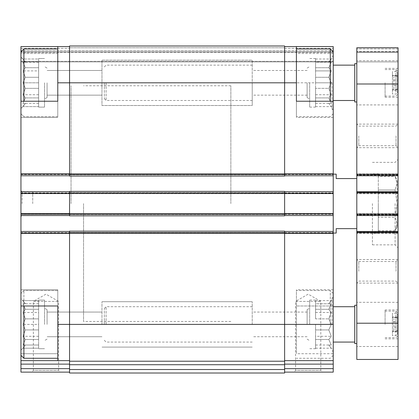 <?xml version="1.0" encoding="UTF-8"?>
<svg xmlns="http://www.w3.org/2000/svg" width="419" height="419" viewBox="0 0 419 419"><rect width="100%" height="100%" fill="white"/><g stroke="black" fill="none" stroke-linecap="round" stroke-linejoin="round"><path stroke-width="0.31" stroke-dasharray="2.1 1.57" d="M38.627 300.585L38.627 309.301L38.627 300.585L22.914 300.585L25.376 303.775L22.914 303.775L25.376 309.301L22.914 312.49L25.376 318.869L22.914 324.4L25.376 318.869L22.914 312.49L25.376 309.301L22.914 303.775L25.376 303.775L22.914 300.585L25.376 303.775L22.914 303.775L25.376 309.301L22.914 312.49L25.376 318.869L22.914 324.4L25.376 329.926L22.914 324.395L25.376 329.926L22.914 336.305L25.376 329.926L22.914 336.305L25.376 339.495L22.914 336.305L25.376 329.926L22.914 324.4L25.376 318.869L22.914 312.49L25.376 309.301L22.914 303.775L25.376 303.775L20.95 298.621L20.95 350.174L20.95 298.621L20.95 350.174L20.95 298.621L22.914 300.585L38.627 300.585M38.627 312.49L38.627 324.4L38.627 312.49L22.914 312.49L38.627 312.49M38.627 329.926L38.627 339.495L38.627 329.926L25.376 329.926L38.627 329.926L25.376 329.926L38.627 329.926L38.627 300.093L38.627 329.926M38.627 345.02L38.627 336.305L38.627 348.21L38.627 345.02L22.914 345.02L25.376 339.495L22.914 345.02L25.376 345.02L22.914 345.02L25.376 339.495L22.914 336.305L25.376 339.495L22.914 345.02L25.376 345.02L22.914 348.21L25.376 345.02L22.914 345.02L38.627 345.02L25.376 345.02L22.914 348.21L25.376 345.02L38.627 345.02L22.914 345.02L38.627 345.02M38.627 324.4L38.627 300.093L38.627 348.702L38.627 324.4L22.914 324.4L38.627 324.4M38.627 59.006L38.627 67.721L38.627 59.006L22.914 59.006L25.376 62.195L22.914 62.195L25.376 67.721L22.914 70.911L25.376 77.29L22.914 82.821L25.376 77.29L22.914 70.911L25.376 67.721L22.914 62.195L25.376 62.195L22.914 59.006L25.376 62.195L22.914 62.195L25.376 67.721L22.914 70.911L25.376 77.29L22.914 70.911L25.376 67.721L22.914 62.195L25.376 62.195L20.95 57.042L20.95 108.594L20.95 57.042L20.95 108.594L20.95 57.042L22.914 59.006L38.627 59.006M38.627 70.911L38.627 82.821L38.627 70.911L22.914 70.911L38.627 70.911M38.627 82.815L38.627 77.29L25.376 77.29L22.914 82.815L25.376 88.346L22.914 82.815L25.376 77.29L38.627 77.29L25.376 77.29L38.627 77.29L38.627 88.346L38.627 58.513L38.627 107.123L38.627 58.513L38.627 107.123L38.627 82.815L22.914 82.815L25.376 88.346L22.914 94.725L25.376 88.346L22.914 82.815L38.627 82.815M38.627 97.915L38.627 88.346L38.627 106.63L38.627 97.915L25.376 97.915L22.914 94.725L25.376 97.915L22.914 103.441L25.376 97.915L22.914 94.725L25.376 88.346L22.914 94.725L25.376 97.915L22.914 103.441L25.376 103.441L22.914 103.441L25.376 97.915L38.627 97.915M22.914 106.63L25.376 103.441L22.914 106.63L25.376 103.441L22.914 103.441L25.376 103.441L20.95 108.594L22.914 106.63L38.627 106.63L38.627 103.441L38.627 106.63L22.914 106.63M69.559 369.516L284.627 369.516L284.627 373.01L69.559 373.01L69.559 361.225L284.627 361.225L69.559 361.225L69.559 324.4L69.559 360.633L20.95 360.633L57.775 360.633L57.775 305.985L20.95 305.985L20.95 355.333L20.95 289.78L20.95 353.709L57.775 353.709L57.775 289.78L57.775 305.985L20.95 305.985L57.775 305.985L57.775 289.78L57.775 360.633L57.775 353.709L20.95 353.709L20.95 360.633L69.559 360.633L69.559 364.127L69.559 231.152L284.627 231.152L284.627 360.633L333.236 360.633L333.236 353.709L296.411 353.709L296.411 289.78L296.411 353.709M20.95 101.23L20.95 51.883L333.236 51.883L284.627 51.883L284.627 46.582L284.627 51.883L69.559 51.883L284.627 51.883L284.627 46.582L284.627 82.815L284.627 46.582L284.627 51.883L69.559 51.883L333.236 51.883L20.95 51.883L333.236 51.883L20.95 51.883L69.559 51.883L20.95 51.883L20.95 113.753L20.95 46.582L20.95 117.435L20.95 53.506L57.775 53.506L57.775 117.435L57.775 46.582L57.775 53.506L20.95 53.506L20.95 46.582L57.775 46.582L57.775 116.697L57.775 48.939L57.775 116.697L57.775 48.939L57.775 101.23L20.95 101.23L20.95 117.435L20.95 101.23L57.775 101.23L20.95 101.23L20.95 174L69.559 174L69.559 45.99L69.559 50.704L69.559 45.99L69.559 47.761L69.559 45.99L284.627 45.99L284.627 51.883L333.236 51.883L333.236 52.475L333.236 50.704L333.236 61.902L333.236 48.347L333.236 117.435L333.236 101.23L296.411 101.23L296.411 117.435L296.411 46.582M69.559 361.225L284.627 361.225L284.627 324.4L284.627 368.631L284.627 360.633L333.236 360.633L333.236 372.124L284.627 372.124L284.627 368.631L284.627 372.124M333.236 353.709L333.236 289.78L333.236 305.985L296.411 305.985L333.236 305.985L333.236 46.582L333.236 50.704L333.236 46.582L284.627 46.582M333.236 203.608L333.236 174.147L333.236 203.608M333.236 52.475L333.236 61.902L333.236 52.475L20.95 52.475L333.236 52.475M333.236 175.765L333.236 173.707L333.236 175.765L284.627 175.765L333.236 175.765L284.627 175.765L284.627 82.815L284.627 175.765M333.236 191.677L333.236 193.74L333.236 191.677L284.627 191.677L333.236 191.677L284.627 191.677L284.627 193.442L284.627 191.677M333.236 215.539L333.236 213.475L333.236 215.539L284.627 215.539L333.236 215.539L284.627 215.539L284.627 193.442L284.627 215.539M333.236 231.45L333.236 233.509L333.236 231.45L284.627 231.45L284.627 233.215L284.627 231.45L333.236 231.45L284.627 231.45L284.627 232.629L284.627 231.45M333.236 324.4L333.236 293.462L333.236 324.4M333.236 53.506L296.411 53.506M20.95 305.985L20.95 214.067L20.95 215.539L20.95 214.36L69.559 214.36L69.559 215.832L69.559 191.383L69.559 192.855L69.559 191.383L284.627 191.383L284.627 215.832L284.627 214.654L284.627 215.832L69.559 215.832L69.559 191.677L69.559 215.539L69.559 214.36L20.95 214.36L20.95 213.475L333.236 213.475L20.95 213.475L20.95 215.539L69.559 215.539L20.95 215.539L20.95 191.677L20.95 193.74L333.236 193.74L20.95 193.74L20.95 173.707L333.236 173.707L20.95 173.707L20.95 174.587L20.95 173.707L333.236 173.707L20.95 173.707L20.95 175.765L69.559 175.765L69.559 174L69.559 176.064L69.559 82.815L69.559 174M69.559 174.294L284.627 174.294L284.627 176.064L69.559 176.064L284.627 176.064L284.627 174.885L284.627 176.064L69.559 176.064L69.559 174.587L69.559 175.765L20.95 175.765L20.95 174M284.627 360.633L333.236 360.633M293.866 372.124L322.525 372.124L293.866 372.124L295.578 370.412L320.813 370.412L295.578 370.412L295.578 301.418L320.813 301.418L295.578 301.418L308.195 294.133L320.813 301.418L320.813 370.412L322.525 372.124M69.559 232.33L69.559 231.152L284.627 231.152L69.559 231.152L69.559 232.33L284.627 232.33L69.559 232.33M20.95 233.509L333.236 233.509L20.95 233.509L333.236 233.509L20.95 233.509L20.95 232.922L20.95 233.509M20.95 192.855L20.95 193.74L333.236 193.74L20.95 193.74L20.95 191.677L69.559 191.677L20.95 191.677L20.95 192.855L69.559 192.855L20.95 192.855M20.95 61.902L333.236 61.902L20.95 61.902L333.236 61.902L20.95 61.902L20.95 61.31L20.95 61.902M284.627 174.294L284.627 45.99L284.627 50.704L20.95 50.704L284.627 50.704L284.627 47.761L284.627 51.883L333.236 51.883L333.236 101.23M20.95 213.475L333.236 213.475L20.95 213.475L20.95 214.067L20.95 213.475M284.627 47.761L284.627 45.99L284.627 47.761L69.559 47.761L284.627 47.761M284.627 369.516L284.627 361.225M69.559 215.832L284.627 215.832L69.559 215.832M69.559 191.383L284.627 191.383L69.559 191.383M69.559 45.99L284.627 45.99L69.559 45.99M69.559 231.45L69.559 324.4L69.559 231.45L20.95 231.45L69.559 231.45L20.95 231.45L20.95 232.629L20.95 231.45M69.559 364.127L69.559 372.124L69.559 364.127L20.95 364.127L20.95 368.631L69.559 368.631M31.661 372.124L60.32 372.124L31.661 372.124L33.373 370.412L58.608 370.412L33.373 370.412L33.373 301.418L58.608 301.418L33.373 301.418L45.99 294.133L58.608 301.418L58.608 370.412L60.32 372.124M20.95 368.631L20.95 372.124L69.559 372.124M20.95 360.633L20.95 364.127M57.775 360.633L69.559 360.633M20.95 175.765L20.95 174.587L20.95 175.765L69.559 175.765M57.775 46.582L69.559 46.582M20.95 191.677L69.559 191.677M20.95 215.539L69.559 215.539M20.95 203.608L20.95 190.645L20.95 203.608M296.411 82.815L296.411 116.697L296.411 82.815M57.775 324.4L57.775 290.519L57.775 358.276L57.775 290.519L57.775 358.276L57.775 324.4L296.411 324.4M230.859 203.608L230.859 85.764L230.859 203.608M71.036 203.608L71.036 85.764L71.036 203.608M332.058 324.4L332.058 297.883L332.058 324.4M252.217 324.4L252.217 301.711L252.217 324.4M333.236 82.815L333.236 109.333L333.236 65.144L333.236 100.497L333.236 82.815L57.775 82.815M330.287 48.939L330.287 101.23M315.559 82.821L315.559 58.513L315.559 107.123L315.559 82.815L331.272 82.815L328.81 88.346L331.272 82.815L328.81 77.29L331.272 70.911L328.81 67.721L331.272 62.195L328.81 62.195L331.272 62.195L328.81 67.721L331.272 70.911L328.81 77.29L331.272 82.821M328.81 88.346L331.272 94.725L328.81 97.915L331.272 103.441L328.81 103.441L331.272 106.63L328.81 103.441L331.272 103.441L328.81 97.915L331.272 94.725L328.81 88.346L315.559 88.346L315.559 106.63L315.559 88.346L328.81 88.346M328.81 62.195L331.272 59.006L328.81 62.195L315.559 62.195L315.559 59.006L315.559 67.721L315.559 62.195L328.81 62.195M315.559 70.911L315.559 67.721L315.559 70.911L331.272 70.911L315.559 70.911M309.667 82.815L309.667 107.123L309.667 82.815M307.117 82.815L307.117 97.548L307.117 82.815M252.217 82.815L252.217 105.504L252.217 82.821L252.217 105.504L101.969 105.504L101.969 60.132L101.969 105.504L252.217 105.504L252.217 60.132L101.969 60.132L101.969 95.155L101.969 60.132L252.217 60.132L252.217 82.815M57.775 48.939L23.899 48.939L23.899 101.23M23.899 305.985L23.899 358.276L23.899 290.519L23.899 358.276L57.775 358.276M47.069 82.815L47.069 97.548L47.069 82.815M44.519 82.815L44.519 107.123L44.519 82.815M47.069 324.4L47.069 309.667L47.069 324.4M101.969 324.4L101.969 301.711L101.969 324.4M44.519 324.4L44.519 300.093L44.519 324.4M332.058 82.815L332.058 109.333L332.058 82.815M330.287 324.4L330.287 290.519L330.287 324.4M20.95 324.4L20.95 293.462L20.95 324.4M315.559 324.395L315.559 348.702L315.559 324.4L331.272 324.4L328.81 318.869L331.272 312.49L328.81 309.301L331.272 303.775L328.81 303.775L331.272 303.775L328.81 309.301L331.272 312.49L328.81 318.869L331.272 324.4L328.81 329.926L331.272 336.305L328.81 339.495L331.272 345.02L328.81 345.02L331.272 348.21L328.81 345.02L331.272 345.02L328.81 339.495L331.272 336.305L328.81 329.926L331.272 324.395M328.81 303.775L331.272 300.585L328.81 303.775L315.559 303.775L315.559 300.585L315.559 309.301L315.559 303.775L328.81 303.775M315.559 336.305L315.559 348.21L315.559 336.305L331.272 336.305L315.559 336.305M315.559 318.869L315.559 309.301L315.559 318.869L328.81 318.869L315.559 318.869M309.667 324.4L309.667 300.093L309.667 324.4M307.117 324.4L307.117 309.667L307.117 324.4M32.734 203.608L32.734 191.823L32.734 203.608M22.128 203.608L22.128 191.823L22.128 203.608M315.559 77.29L328.81 77.29L315.559 77.29M315.559 94.725L331.272 94.725L315.559 94.725M315.559 97.915L328.81 97.915L315.559 97.915M315.559 103.441L331.272 103.441L315.559 103.441M315.559 106.63L331.272 106.63L333.236 108.594M315.559 82.815L331.272 82.815M315.559 67.721L328.81 67.721L315.559 67.721M315.559 59.006L331.272 59.006L333.236 57.042M315.559 329.926L328.81 329.926L315.559 329.926M315.559 339.495L328.81 339.495L315.559 339.495M315.559 345.02L331.272 345.02L315.559 345.02M315.559 348.21L331.272 348.21L333.236 350.174M315.559 324.4L331.272 324.4M315.559 312.49L331.272 312.49L315.559 312.49M315.559 309.301L328.81 309.301L315.559 309.301M315.559 300.585L331.272 300.585L333.236 298.621M38.627 88.346L25.376 88.346L38.627 88.346M38.627 94.725L22.914 94.725L38.627 94.725M38.627 103.441L22.914 103.441L38.627 103.441M38.627 67.721L25.376 67.721L38.627 67.721M38.627 62.195L22.914 62.195L38.627 62.195M38.627 318.869L25.376 318.869L38.627 318.869M38.627 336.305L22.914 336.305L38.627 336.305M38.627 339.495L25.376 339.495L38.627 339.495M38.627 348.21L22.914 348.21L20.95 350.174L22.914 348.21L38.627 348.21M38.627 309.301L25.376 309.301L38.627 309.301M38.627 303.775L22.914 303.775L38.627 303.775M397.463 85.507L397.463 88.802L395.986 89.876L392.451 89.876L392.451 85.507L397.463 85.507L397.463 75.451L397.463 75.959L392.451 75.959L392.451 75.451L392.451 89.676L397.463 89.676L397.463 90.185L392.451 90.185L392.451 89.676L392.451 94.039L395.986 94.039L397.463 92.971L397.463 89.676M393.923 88.713L393.923 76.928L393.923 88.713L392.451 90.185L392.451 80.129L397.463 80.129L397.463 90.185M397.463 327.087L397.463 330.382L395.986 331.455L392.451 331.455L392.451 327.087L397.463 327.087L397.463 317.031L397.463 317.539L392.451 317.539L392.451 317.031L392.451 331.256L397.463 331.256L397.463 331.764L392.451 331.764L392.451 331.256L392.451 335.619L395.986 335.619L397.463 334.551L397.463 331.256M393.923 330.287L393.923 318.503L393.923 330.287L392.451 331.764L392.451 321.708L397.463 321.708L397.463 331.764M385.087 324.4L385.087 309.96L385.087 324.4M397.463 80.129L397.463 76.834L395.986 75.76L395.986 82.815M395.986 82.821L395.986 94.039M397.463 76.834L397.463 92.971M397.463 321.708L397.463 318.414L395.986 317.34L395.986 335.619M397.463 318.414L397.463 334.551M385.087 82.815L385.087 97.255L385.087 82.815M83.554 203.608L83.554 321.452L83.554 203.608M356.805 228.648L356.805 178.567L356.805 228.648L336.185 228.648L336.185 233.069M356.805 178.567L336.185 178.567L336.185 174.147M398.05 83.999L398.05 175.765L356.805 175.765L356.805 174.294L356.805 175.765L398.05 175.765L398.05 173.707L398.05 193.74L398.05 191.677L356.805 191.677L398.05 191.677L398.05 215.539L356.805 215.539L356.805 214.067L356.805 215.539L398.05 215.539L398.05 213.475L398.05 233.509L398.05 231.45L356.805 231.45L398.05 231.45L398.05 359.455L356.805 359.455L356.805 47.761L356.805 61.902L356.805 47.761L398.05 47.761L356.805 47.761L398.05 47.761L398.05 51.883L356.805 51.883L398.05 51.883L398.05 52.475L398.05 51.883L356.805 51.883L398.05 51.883L398.05 47.761L356.805 47.761L398.05 47.761L398.05 51.883L356.805 51.883L398.05 51.883L398.05 61.902L398.05 51.883L356.805 51.883L398.05 51.883L398.05 47.761L398.05 83.999L356.805 83.999M398.05 232.037L398.05 233.509L398.05 232.037L356.805 232.037L398.05 232.037M398.05 233.509L356.805 233.509L398.05 233.509M398.05 213.475L356.805 213.475L356.805 214.067L356.805 213.475L398.05 213.475M398.05 192.263L398.05 193.74L398.05 192.263L356.805 192.263L398.05 192.263M398.05 193.74L356.805 193.74L398.05 193.74M398.05 173.707L356.805 173.707L356.805 174.294L356.805 173.707L398.05 173.707M398.05 61.902L356.805 61.902L356.805 60.724L356.805 61.902L398.05 61.902L398.05 60.724L398.05 61.902L356.805 61.902L398.05 61.902M356.805 52.475L356.805 60.724L356.805 52.475L398.05 52.475L398.05 60.724L398.05 52.475L356.805 52.475M398.05 175.765L356.805 175.765M398.05 191.677L356.805 191.677M398.05 215.539L356.805 215.539M398.05 231.45L356.805 231.45M398.05 82.815L398.05 104.912L398.05 82.815M356.805 82.815L356.805 104.912L356.805 82.815M398.05 135.903L398.05 124.118L398.05 135.903M356.805 135.903L356.805 124.118L356.805 135.903M398.05 271.313L398.05 283.097L398.05 271.313M356.805 271.313L356.805 283.097L356.805 271.313M398.05 324.4L398.05 302.303L398.05 324.4M356.805 324.4L356.805 302.303L356.805 324.4M398.05 203.608L398.05 247.797L398.05 203.608M358.8 271.313L358.8 261.519L358.8 271.313M396.055 271.313L396.055 261.519L396.055 271.313M358.8 135.903L358.8 145.697L358.8 135.903M396.055 135.903L396.055 145.697L396.055 135.903M395.107 203.608L395.107 244.853L395.107 203.608M372.418 203.608L372.418 244.853L372.418 203.608M378.31 203.608L378.31 233.069L378.31 203.608M378.31 217.215L378.31 190.001L378.31 230.822L378.31 217.215L395.059 217.215L397.165 203.608L395.059 190.001L397.165 203.608L395.059 217.215L397.165 224.018L395.059 217.215L378.31 217.215M378.31 176.394L378.31 190.001L378.31 176.394L395.059 176.394L397.165 183.197L395.059 190.001L397.165 183.197L395.059 176.394L397.165 180.039L397.165 203.608L397.165 180.039M395.986 75.76L392.451 75.76L392.451 71.597L392.451 80.129L392.451 75.76M392.451 89.876L392.451 94.039M395.986 89.876L395.986 69.559L395.986 71.597L392.451 71.597M395.986 71.597L397.463 72.665L397.463 75.959M397.463 88.802L397.463 72.665M395.986 317.34L392.451 317.34L392.451 313.176L392.451 321.708L392.451 317.34M392.451 331.455L392.451 335.619M395.986 331.455L395.986 311.139L395.986 313.176L392.451 313.176M395.986 313.176L397.463 314.245L397.463 317.539M397.463 330.382L397.463 314.245M354.741 305.247L354.741 343.549M354.741 324.4L354.741 306.718L354.741 324.4M106.091 324.4L106.091 306.718L106.091 324.4M104.326 324.4L104.326 308.489L104.326 324.4M354.741 63.667L354.741 101.969M354.741 82.815L354.741 100.497L354.741 82.815M106.091 82.815L106.091 100.497L106.091 82.815M104.326 82.815L104.326 98.727L104.326 82.815M378.31 190.001L395.059 190.001L378.31 190.001M378.31 230.822L395.059 230.822L397.165 224.018L395.059 230.822L397.165 227.177L397.165 203.608L397.165 227.177M284.627 233.215L333.236 233.215M284.627 368.631L333.236 368.631M284.627 364.127L333.236 364.127M284.627 232.629L333.236 232.629L284.627 232.629M20.95 232.629L69.559 232.629L20.95 232.629M20.95 232.922L333.236 232.922L20.95 232.922M20.95 214.067L333.236 214.067L20.95 214.067M69.559 214.654L284.627 214.654L69.559 214.654M284.627 214.36L333.236 214.36L284.627 214.36M284.627 213.774L333.236 213.774M284.627 193.442L333.236 193.442M284.627 192.855L333.236 192.855L284.627 192.855M69.559 192.562L284.627 192.562L69.559 192.562M20.95 193.149L333.236 193.149L20.95 193.149M20.95 174.294L333.236 174.294L20.95 174.294M20.95 174.587L69.559 174.587L20.95 174.587M69.559 174.885L284.627 174.885L69.559 174.885M284.627 174.587L333.236 174.587L284.627 174.587M284.627 174L333.236 174M284.627 48.347L333.236 48.347L284.627 48.347M284.627 50.704L333.236 50.704L284.627 50.704M20.95 61.31L333.236 61.31L20.95 61.31M69.559 364.719L284.627 364.719M69.559 232.922L284.627 232.922M69.559 214.067L284.627 214.067M69.559 193.149L284.627 193.149M20.95 233.215L69.559 233.215M20.95 213.774L69.559 213.774M20.95 193.442L69.559 193.442M20.95 48.347L69.559 48.347L20.95 48.347M398.05 323.217L356.805 323.217M398.05 232.629L356.805 232.629M398.05 232.922L356.805 232.922L398.05 232.922M398.05 232.33L356.805 232.33L398.05 232.33M398.05 214.654L356.805 214.654L398.05 214.654M398.05 214.067L356.805 214.067L398.05 214.067M398.05 214.952L356.805 214.952L398.05 214.952M398.05 214.36L356.805 214.36M398.05 192.855L356.805 192.855M398.05 193.149L356.805 193.149L398.05 193.149M398.05 192.562L356.805 192.562L398.05 192.562M398.05 174.885L356.805 174.885L398.05 174.885M398.05 174.294L356.805 174.294L398.05 174.294M398.05 175.179L356.805 175.179L398.05 175.179M398.05 174.587L356.805 174.587M398.05 48.939L356.805 48.939L398.05 48.939M398.05 51.296L356.805 51.296L398.05 51.296M398.05 60.724L356.805 60.724M83.554 174.147L230.859 174.147M83.554 233.069L230.859 233.069M230.859 85.764L83.554 85.764M230.859 321.452L83.554 321.452M333.236 117.435L296.411 117.435M57.775 117.435L20.95 117.435L57.775 117.435M57.775 289.78L20.95 289.78L57.775 289.78M333.236 350.913L332.058 350.913L333.236 351.227M333.236 297.883L332.058 297.883L333.236 297.569M104.326 308.489L106.091 306.718L252.217 306.718M104.326 340.307L106.091 342.072L252.217 342.072M333.236 113.753L330.287 116.697L296.411 116.697M315.559 58.513L309.667 58.513M315.559 107.123L309.667 107.123M307.117 97.548L309.667 99.02M307.117 68.088L309.667 66.616M307.117 70.481L252.217 70.481M307.117 95.155L252.217 95.155M57.775 116.697L23.899 116.697L57.775 116.697M20.95 113.753L23.893 116.697L20.95 113.753M57.775 290.519L23.899 290.519L20.95 293.462L23.899 290.519L57.775 290.519M101.969 70.481L47.069 70.481L101.969 70.481M101.969 95.155L47.069 95.155L101.969 95.155M47.069 68.088L44.519 66.616L47.069 68.088M47.069 97.548L44.519 99.02L47.069 97.548M44.519 58.513L38.627 58.513L44.519 58.513M44.519 107.123L38.627 107.123L44.519 107.123M101.969 312.061L47.069 312.061L101.969 312.061M101.969 336.735L47.069 336.735L101.969 336.735M47.069 309.667L44.519 308.195L47.069 309.667M47.069 339.128L44.519 340.6L47.069 339.128M44.519 300.093L38.627 300.093L44.519 300.093M44.519 348.702L38.627 348.702L44.519 348.702M333.236 109.333L332.058 109.333L333.236 109.647M333.236 56.303L332.058 56.303L333.236 55.989M104.326 66.909L106.091 65.144L252.217 65.144M104.326 98.727L106.091 100.497L252.217 100.497M333.236 289.78L296.411 289.78M333.236 293.462L330.287 290.519L296.411 290.519M333.236 355.333L330.287 358.276L296.411 358.276M20.95 51.883L23.893 48.939M20.95 355.333L23.899 358.276M315.559 300.093L309.667 300.093M315.559 348.702L309.667 348.702M307.117 339.128L309.667 340.6M307.117 309.667L309.667 308.195M307.117 312.061L252.217 312.061M307.117 336.735L252.217 336.735M252.217 301.711L101.969 301.711L252.217 301.711M252.217 347.084L101.969 347.084L252.217 347.084M32.734 191.823L22.128 191.823L20.95 190.645M32.734 215.392L22.128 215.392L20.95 216.571M397.463 75.451L392.451 75.451L393.923 76.928M397.463 317.031L392.451 317.031L393.923 318.503M397.463 94.6L395.986 96.077L385.087 96.077M397.463 336.185L395.986 337.656L385.087 337.656M398.05 104.912L356.805 104.912M398.05 124.118L356.805 124.118L358.8 126.114L396.055 126.114L398.05 124.118M398.05 147.687L356.805 147.687L358.8 145.697L396.055 145.697L398.05 147.687M398.05 259.529L356.805 259.529L358.8 261.519L396.055 261.519L398.05 259.529M398.05 283.097L356.805 283.097L358.8 281.102L396.055 281.102L398.05 283.097M398.05 302.303L356.805 302.303M398.05 346.492L356.805 346.492M372.418 244.853L395.107 244.853L398.05 247.797M372.418 162.363L395.107 162.363L398.05 159.419M378.31 174.147L372.418 174.147M378.31 233.069L372.418 233.069M397.463 71.031L395.986 69.559L385.087 69.559M398.05 68.381L385.087 68.381M398.05 97.255L385.087 97.255M397.463 312.616L395.986 311.139L385.087 311.139M398.05 309.96L385.087 309.96M398.05 338.835L385.087 338.835"/><path stroke-width="0.63" d="M284.627 46.582L333.236 46.582L333.236 51.883L330.287 48.939L296.411 48.939M296.411 46.582L296.411 101.23L333.236 101.23L333.236 372.124L284.627 372.124M20.95 305.985L20.95 360.633L57.775 360.633L57.775 305.985L20.95 305.985L20.95 233.215L69.559 233.215M69.559 191.677L20.95 191.677L20.95 101.23L57.775 101.23L57.775 82.815L69.559 82.815L69.559 176.064L284.627 176.064L284.627 82.815L296.411 82.815M69.559 46.582L20.95 46.582L20.95 51.883L23.893 48.939M69.559 45.99L69.559 82.815L284.627 82.815L284.627 45.99L69.559 45.99M69.559 214.067L69.559 215.832L284.627 215.832L284.627 191.383L69.559 191.383L69.559 214.067L284.627 214.067M284.627 231.45L333.236 231.45M284.627 360.633L333.236 360.633M284.627 175.765L333.236 175.765M284.627 191.677L333.236 191.677M284.627 215.539L333.236 215.539M20.95 191.677L20.95 231.45L69.559 231.45M57.775 324.4L69.559 324.4L69.559 231.152L284.627 231.152L284.627 361.225L69.559 361.225L69.559 324.4L333.236 324.4M69.559 364.719L284.627 364.719L284.627 373.01L69.559 373.01L69.559 361.225M284.627 364.719L284.627 361.225M20.95 231.45L20.95 233.215M57.775 360.633L69.559 360.633M69.559 372.124L20.95 372.124L20.95 360.633M57.775 46.582L57.775 82.815M20.95 175.765L69.559 175.765M20.95 215.539L69.559 215.539M333.236 101.23L333.236 51.883M330.287 101.23L330.287 48.939M23.899 101.23L23.899 48.939L57.775 48.939M20.95 101.23L20.95 51.883M57.775 358.276L23.899 358.276L23.899 305.985M356.805 228.648L336.185 228.648L336.185 233.069L333.236 233.069M356.805 178.567L336.185 178.567L336.185 174.147L333.236 174.147M356.805 175.765L398.05 175.765L398.05 47.761L356.805 47.761L356.805 359.455L398.05 359.455L398.05 323.217L356.805 323.217M398.05 175.765L398.05 191.677L356.805 191.677M398.05 191.677L398.05 215.539L356.805 215.539M398.05 215.539L398.05 231.45L356.805 231.45M398.05 231.45L398.05 323.217M356.805 343.549L354.741 343.549L354.741 305.247L356.805 305.247M356.805 101.969L354.741 101.969L354.741 63.667L356.805 63.667M284.627 174L333.236 174M284.627 233.215L333.236 233.215M284.627 364.127L333.236 364.127M284.627 368.631L333.236 368.631M284.627 193.442L333.236 193.442M284.627 213.774L333.236 213.774M69.559 232.922L284.627 232.922M69.559 369.516L284.627 369.516M69.559 174.294L284.627 174.294M69.559 193.149L284.627 193.149M20.95 364.127L69.559 364.127M20.95 368.631L69.559 368.631M20.95 174L69.559 174M20.95 193.442L69.559 193.442M20.95 213.774L69.559 213.774M398.05 83.999L356.805 83.999M398.05 174.587L356.805 174.587M398.05 192.855L356.805 192.855M398.05 214.36L356.805 214.36M398.05 232.629L356.805 232.629M20.95 355.333L23.899 358.276M354.741 306.718L333.236 306.718M354.741 342.072L333.236 342.072M354.741 65.144L333.236 65.144M354.741 100.497L333.236 100.497"/></g></svg>
